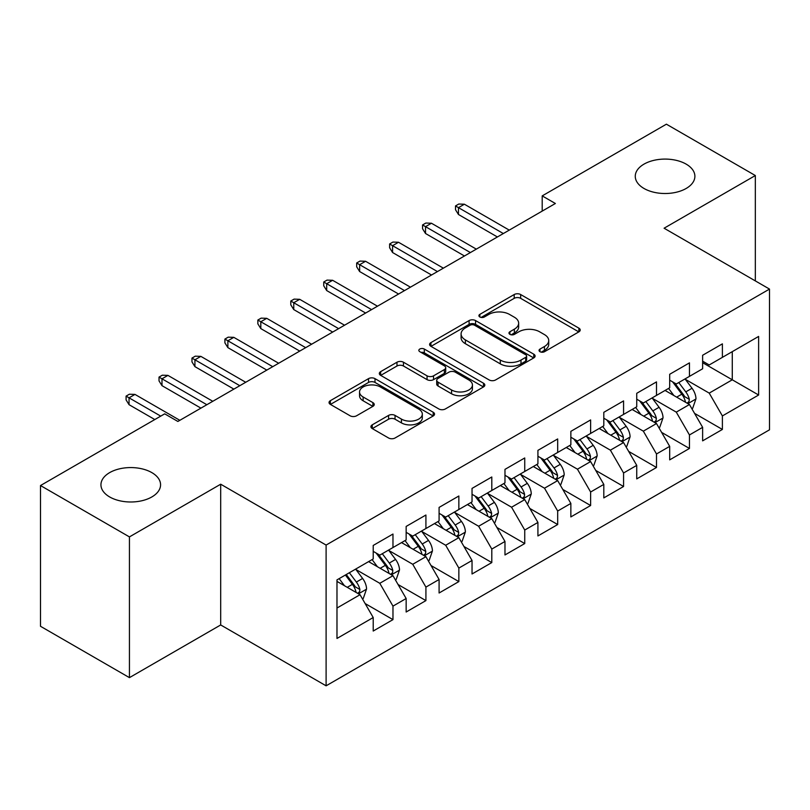 <?xml version="1.0" encoding="UTF-8"?>
<svg xmlns="http://www.w3.org/2000/svg" width="810" height="810" viewBox="0 0 810 810"><rect width="100%" height="100%" fill="white"/><g stroke="black" fill="none" stroke-linecap="round" stroke-linejoin="round"><path stroke-width="1.21" d="M539.986 351.702A3.2 1.853 0 0 0 544.512 351.702L578.866 331.867A4.576 2.643 0 0 0 580.213 330.004A4.576 2.643 0 0 0 578.866 328.141L520.668 294.536A4.576 2.643 0 0 0 514.198 294.536L479.844 314.371A3.2 1.853 0 0 0 478.912 315.677A3.2 1.853 0 0 0 479.844 316.983A3.2 1.853 0 0 0 484.37 316.983L488.815 314.422A14.631 8.444 0 0 1 509.51 314.422L514.36 317.216A14.631 8.444 0 0 1 518.653 323.19A14.631 8.444 0 0 1 514.36 329.164L509.915 331.735A3.2 1.853 0 0 0 508.984 333.042A3.2 1.853 0 0 0 509.915 334.348A3.2 1.853 0 0 0 514.441 334.348L518.886 331.776A14.631 8.444 0 0 1 539.581 331.776L544.431 334.581A14.631 8.444 0 0 1 548.724 340.554A14.631 8.444 0 0 1 544.431 346.528L539.986 349.09A3.2 1.853 0 0 0 539.055 350.396A3.2 1.853 0 0 0 539.986 351.702L539.986 349.09M151.845 472.615A29.818 17.212 0 0 0 119.353 468.879A29.818 17.212 0 0 0 100.946 484.785A29.818 17.212 0 0 0 109.674 496.955A29.818 17.212 0 0 0 142.165 500.681A29.818 17.212 0 0 0 160.572 484.785A29.818 17.212 0 0 0 151.845 472.615M686.161 164.126A29.818 17.212 0 0 0 653.66 160.4A29.818 17.212 0 0 0 635.263 176.297A29.818 17.212 0 0 0 643.99 188.467A29.818 17.212 0 0 0 676.482 192.203A29.818 17.212 0 0 0 694.889 176.297A29.818 17.212 0 0 0 686.161 164.126M372.256 424.835A4.576 2.643 0 0 0 370.919 426.708A4.576 2.643 0 0 0 372.256 428.571L388.587 437.997A4.576 2.643 0 0 0 395.047 437.997L433.208 415.975A4.576 2.643 0 0 0 434.545 414.102A4.576 2.643 0 0 0 433.208 412.239L375 378.634A4.576 2.643 0 0 0 368.54 378.634L330.379 400.666A4.576 2.643 0 0 0 329.042 402.529A4.576 2.643 0 0 0 330.379 404.392L350.102 415.783A4.576 2.643 0 0 0 356.572 415.783L372.904 406.357A4.576 2.643 0 0 0 374.24 404.494A4.576 2.643 0 0 0 372.904 402.621L363.123 396.981A12.231 7.067 0 0 1 359.539 391.979A12.231 7.067 0 0 1 367.092 385.459A12.231 7.067 0 0 1 380.416 386.988L418.729 409.111A12.231 7.067 0 0 1 422.314 414.102A12.231 7.067 0 0 1 414.771 420.633A12.231 7.067 0 0 1 401.436 419.094L395.047 415.408A4.576 2.643 0 0 0 388.587 415.408L372.256 424.835L372.256 428.571M129.438 536.898L129.438 677.636L220.695 624.956L220.695 484.208L129.438 536.898L40.5 485.544L164.693 413.839L177.866 421.453L555.376 203.492L542.204 195.888L542.204 211.106M220.695 484.208L326.106 545.069L769.5 289.079L769.5 429.816L326.106 685.817L326.106 545.069M755.335 280.898L755.335 175.537L664.089 228.218L769.5 289.079M755.335 175.537L666.397 124.183L542.204 195.888M489.139 379.941A4.576 2.643 0 0 0 495.609 379.941L533.76 357.919A4.576 2.643 0 0 0 535.106 356.046A4.576 2.643 0 0 0 533.76 354.183L475.561 320.578A4.576 2.643 0 0 0 469.091 320.578L430.94 342.61A4.576 2.643 0 0 0 429.604 344.473A4.576 2.643 0 0 0 430.94 346.336L489.139 379.941M421.068 352.401A3.2 1.853 0 0 1 424.308 352.846L424.308 349.049L483.489 383.211A4.576 2.643 0 0 1 484.825 385.074A4.576 2.643 0 0 1 483.489 386.947L445.328 408.969A4.576 2.643 0 0 1 438.858 408.969L380.659 375.364L380.659 371.638A4.576 2.643 0 0 0 379.323 373.501A4.576 2.643 0 0 0 380.659 375.364M380.659 371.638L396.991 362.212A4.576 2.643 0 0 1 403.461 362.212L427.062 375.84A4.576 2.643 0 0 0 433.532 375.84L444.356 369.583A4.576 2.643 0 0 0 445.702 367.71A4.576 2.643 0 0 0 444.356 365.847L419.783 351.661A3.2 1.853 0 0 1 418.851 350.355A3.2 1.853 0 0 1 420.825 348.644A3.2 1.853 0 0 1 424.308 349.049M702.624 362.688L732.28 379.799L732.28 351.651L758.626 336.433L722.388 357.362L722.388 343.855L702.624 355.266L702.624 368.773L689.452 376.377L689.452 362.87L669.688 374.281L669.688 387.787L656.505 395.391L656.505 381.895L636.741 393.306L636.741 406.802L623.568 414.416L623.568 400.909L603.804 412.32L603.804 425.827L590.622 433.431L590.622 419.924L570.858 431.345L570.858 444.842L557.685 452.456L557.685 438.949L537.921 450.36L537.921 463.867L524.738 471.471L524.738 457.964L504.974 469.375L504.974 482.882L491.802 490.485L491.802 476.989L472.038 488.4L472.038 501.896L458.855 509.51L458.855 496.003L439.091 507.414L439.091 520.921L425.918 528.525L425.918 515.018L406.154 526.429L406.154 539.936L392.971 547.55L392.971 534.043L373.207 545.454L373.207 558.961L336.98 579.879L336.98 638.452L373.207 617.534L360.035 594.712L336.98 581.398M758.626 336.433L758.626 395.017L722.388 415.935L709.216 393.113L685.331 379.323M694.555 413.373L722.388 429.442L722.388 415.935M722.388 429.442L702.624 440.853L702.624 427.346L689.452 434.96L676.279 412.128L652.394 398.348M661.618 432.388L689.452 448.457L689.452 434.96M689.452 448.457L669.688 459.867L669.688 446.371L656.505 453.975L643.332 431.153L619.447 417.363M628.671 451.403L656.505 467.481L656.505 453.975M656.505 467.481L636.741 478.892L636.741 465.385L623.568 472.989L610.396 450.168L586.511 436.377M595.735 470.428L623.568 486.496L623.568 472.989M623.568 486.496L603.804 497.907L603.804 484.4L590.622 492.014L577.449 469.192L553.564 455.402M562.788 489.442L590.622 505.511L590.622 492.014M590.622 505.511L570.858 516.922L570.858 503.425L557.685 511.029L544.512 488.207L520.628 474.417M529.851 508.467L557.685 524.536L557.685 511.029M557.685 524.536L537.921 535.947L537.921 522.44L524.738 530.044L511.566 507.222L487.681 493.442M496.905 527.482L524.738 543.551L524.738 530.044M524.738 543.551L504.974 554.961L504.974 541.465L491.802 549.069L478.629 526.247L454.744 512.457M463.968 546.497L491.802 562.575L491.802 549.069M491.802 562.575L472.038 573.986L472.038 560.479L458.855 568.083L445.682 545.262L421.797 531.471M431.021 565.522L458.855 581.59L458.855 568.083M458.855 581.59L439.091 593.001L439.091 579.494L425.918 587.108L412.746 564.287L388.861 550.496M398.085 584.537L425.918 600.605L425.918 587.108M425.918 600.605L406.154 612.016L406.154 598.519L392.971 606.123L379.799 583.301L355.914 569.511M365.138 603.551L392.971 619.63L392.971 606.123M392.971 619.63L373.207 631.041L373.207 617.534M373.207 551.347L379.799 555.154L392.971 547.55M336.98 608.026L360.035 594.712M406.154 532.332L412.746 536.129L425.918 528.525M379.799 583.301L392.971 575.697L368.601 561.624M406.154 598.519L392.971 575.697M439.091 513.307L445.682 517.114L458.855 509.51M412.746 564.287L425.918 556.672L401.537 542.599M439.091 579.494L425.918 556.672M472.038 494.292L478.629 498.099L491.802 490.485M445.682 545.262L458.855 537.658L434.484 523.584M472.038 560.479L458.855 537.658M504.974 475.278L511.566 479.075L524.738 471.471M478.629 526.247L491.802 518.633L467.421 504.559M504.974 541.465L491.802 518.633M537.921 456.253L544.512 460.06L557.685 452.456M511.566 507.222L524.738 499.618L500.367 485.544M537.921 522.44L524.738 499.618M570.858 437.238L577.449 441.045L590.622 433.431M544.512 488.207L557.685 480.603L533.304 466.53M570.858 503.425L557.685 480.603M603.804 418.213L610.396 422.02L623.568 414.416M577.449 469.192L590.622 461.578L566.251 447.505M603.804 484.4L590.622 461.578M636.741 399.198L643.332 403.005L656.505 395.391M610.396 450.168L623.568 442.564L599.187 428.49M636.741 465.385L623.568 442.564M669.688 380.184L676.279 383.981L689.452 376.377M643.332 431.153L656.505 423.539L632.134 409.465M669.688 446.371L656.505 423.539M702.624 361.159L709.216 364.966L722.388 357.362M676.279 412.128L689.452 404.524L665.071 390.45M702.624 427.346L689.452 404.524M40.5 485.544L40.5 626.282L129.438 677.636M220.695 624.956L326.106 685.817M709.216 393.113L732.28 379.799L758.626 395.017M541.272 352.158L544.431 350.335A14.631 8.444 0 0 0 548.724 344.351L548.724 340.554M518.653 323.19L518.653 326.997A14.631 8.444 0 0 1 514.36 332.971L511.201 334.793M578.806 331.908L520.668 298.343A4.576 2.643 0 0 0 514.198 298.343L481.13 317.439M533.699 357.949L475.561 324.385A4.576 2.643 0 0 0 469.091 324.385L431.001 346.376M525.68 357.352A3.2 1.853 0 0 0 526.621 356.046A3.2 1.853 0 0 0 525.68 354.74L474.589 325.245A3.2 1.853 0 0 0 470.063 325.245L465.375 327.949A14.631 8.444 0 0 0 461.092 333.923A14.631 8.444 0 0 0 465.375 339.896L500.296 360.065A14.631 8.444 0 0 0 520.992 360.065L525.68 357.352L525.68 361.159A3.2 1.853 0 0 0 526.621 359.853L526.621 356.046M461.092 333.923L461.092 337.729A14.631 8.444 0 0 0 465.375 343.703L465.375 339.896M525.68 361.159L520.992 363.862A14.631 8.444 0 0 1 500.296 363.862L465.375 343.703M380.72 375.405L396.991 366.009L396.991 362.212M445.702 367.71L445.702 371.517A4.576 2.643 0 0 1 444.356 373.39L433.532 379.637A4.576 2.643 0 0 1 427.062 379.637L403.461 366.009A4.576 2.643 0 0 0 396.991 366.009M424.308 352.846L483.428 386.977M451.555 389.975A12.231 7.067 0 0 0 464.889 391.503A12.231 7.067 0 0 0 472.433 384.983A12.231 7.067 0 0 0 468.848 379.991L455.352 372.195A4.576 2.643 0 0 0 448.882 372.195L438.058 378.452A4.576 2.643 0 0 0 436.712 380.315A4.576 2.643 0 0 0 438.058 382.178L451.555 389.975L451.555 393.781A12.231 7.067 0 0 0 464.889 395.31A12.231 7.067 0 0 0 472.433 388.79L472.433 384.983M436.712 380.315L436.712 384.122A4.576 2.643 0 0 0 438.058 385.985L438.058 382.178M451.555 393.781L438.058 385.985M422.314 414.102L422.314 417.909A12.231 7.067 0 0 1 414.771 424.43A12.231 7.067 0 0 1 401.436 422.901L395.047 419.216A4.576 2.643 0 0 0 388.587 419.216L372.317 428.611M359.539 391.979L359.539 395.786A12.231 7.067 0 0 0 363.123 400.778L363.123 396.981M372.843 406.397L363.123 400.778M433.147 416.006L375 382.442A4.576 2.643 0 0 0 368.54 382.442L330.44 404.433M691.892 408.746L692.682 408.291L695.972 398.783A12.342 7.128 -120 0 0 692.034 388.263L685.037 378.928M673.879 395.533L668.564 388.435M666.073 391.027L665.476 390.217M687.123 403.177L689.037 401.456L689.31 399.31A12.342 7.128 -120 0 0 685.776 391.878L678.78 382.543M674.781 383.12L683.427 394.662A6.288 3.635 60 0 1 684.572 396.566L689.31 399.31M672.614 381.864L681.817 394.166A12.342 7.128 60 0 1 685.351 401.588L685.604 402.307M503.334 233.543L458.46 207.644L458.46 214.488L455.503 209.729L455.503 205.932L458.46 207.644L464.393 204.221L509.257 230.121M458.46 214.488L497.401 236.965M455.503 205.932L458.794 204.029L464.393 204.221M658.945 427.761L659.735 427.305L663.036 417.798A12.342 7.128 -120 0 0 659.087 407.288L652.09 397.943M640.943 414.558L635.627 407.45M633.137 410.052L632.529 409.242M654.186 422.202L656.1 420.481L656.363 418.325A12.342 7.128 -120 0 0 652.83 410.903L645.833 401.558M641.844 402.145L650.481 413.677A6.288 3.635 60 0 1 651.625 415.591L656.363 418.325M639.667 400.889L648.881 413.181A12.342 7.128 60 0 1 652.414 420.613L652.668 421.321M626.008 446.786L626.798 446.33L630.089 436.813A12.342 7.128 -120 0 0 626.15 426.303L619.154 416.968M607.996 433.573L602.68 426.475M600.19 429.067L599.592 428.257M621.24 441.217L623.153 439.496L623.427 437.339A12.342 7.128 -120 0 0 619.893 429.918L612.897 420.582M608.897 421.159L617.544 432.702A6.288 3.635 60 0 1 618.688 434.606L623.427 437.339M606.731 419.904L615.934 432.206A12.342 7.128 60 0 1 619.468 439.627L619.721 440.336M470.387 252.568L425.523 226.658L425.523 233.503L422.557 228.754L422.557 224.947L425.523 226.658L431.457 223.236L476.32 249.136M425.523 233.503L464.464 255.99M422.557 224.947L425.847 223.044L431.457 223.236M437.451 271.583L392.577 245.683L392.577 252.528L389.62 247.769L389.62 243.972L392.577 245.683L398.51 242.261L443.374 268.161M392.577 252.528L431.517 275.005M389.62 243.972L392.911 242.069L398.51 242.261M593.062 465.801L593.851 465.345L597.152 455.838A12.342 7.128 -120 0 0 593.203 445.328L586.207 435.983M575.059 452.598L569.744 445.49M567.253 448.082L566.646 447.282M588.303 460.242L590.217 458.521L590.48 456.364A12.342 7.128 -120 0 0 586.946 448.942L579.95 439.597M575.961 440.174L584.597 451.717A6.288 3.635 60 0 1 585.741 453.63L590.48 456.364M573.784 438.929L582.997 451.221A12.342 7.128 60 0 1 586.531 458.642L586.784 459.361M560.125 484.825L560.915 484.37L564.206 474.852A12.342 7.128 -120 0 0 560.267 464.343L553.271 454.997M542.113 471.612L536.797 464.515M534.306 467.107L533.709 466.297M555.356 479.257L557.27 477.535L557.543 475.379A12.342 7.128 -120 0 0 554.01 467.957L547.013 458.612M543.014 459.199L551.661 470.731A6.288 3.635 60 0 1 552.805 472.645L557.543 475.379M540.847 457.944L550.051 470.235A12.342 7.128 60 0 1 553.584 477.667L553.837 478.376M404.504 290.598L359.64 264.698L359.64 271.542L356.673 266.794L356.673 262.987L359.64 264.698L365.573 261.276L410.437 287.175M359.64 271.542L398.581 294.03M356.673 262.987L359.964 261.083L365.573 261.276M371.567 309.623L326.693 283.713L326.693 290.567L323.737 285.808L323.737 282.001L326.693 283.713L332.626 280.29L377.49 306.2M326.693 290.567L365.634 313.045M323.737 282.001L327.027 280.108L332.626 280.29M527.178 503.84L527.968 503.385L531.269 493.877A12.342 7.128 -120 0 0 527.32 483.357L520.324 474.022M509.176 490.627L503.86 483.529M501.37 486.121L500.762 485.311M522.42 498.272L524.333 496.55L524.596 494.404A12.342 7.128 -120 0 0 521.063 486.972L514.067 477.637M510.077 478.214L518.714 489.756A6.288 3.635 60 0 1 519.858 491.66L524.596 494.404M507.9 476.958L517.114 489.26A12.342 7.128 60 0 1 520.648 496.682L520.901 497.401M338.62 328.637L293.757 302.738L293.757 309.582L290.79 304.823L290.79 301.026L293.757 302.738L299.69 299.315L344.554 325.215M293.757 309.582L332.697 332.059M290.79 301.026L294.081 299.123L299.69 299.315M494.242 522.855L495.031 522.399L498.322 512.892A12.342 7.128 -120 0 0 494.383 502.382L487.387 493.037M476.229 509.652L470.914 502.544M468.423 505.146L467.826 504.336M489.473 517.296L491.386 515.575L491.66 513.418A12.342 7.128 -120 0 0 488.126 505.997L481.13 496.651M477.13 497.239L485.777 508.771A6.288 3.635 60 0 1 486.921 510.685L491.66 513.418M474.964 495.983L484.167 508.275A12.342 7.128 60 0 1 487.701 515.697L487.954 516.415M305.684 347.662L260.81 321.752L260.81 328.597L257.853 323.848L257.853 320.041L260.81 321.752L266.743 318.33L311.607 344.23M260.81 328.597L299.751 351.084M257.853 320.041L261.144 318.138L266.743 318.33M461.295 541.88L462.085 541.424L465.385 531.907A12.342 7.128 -120 0 0 461.437 521.397L454.44 512.062M443.293 528.667L437.977 521.569M435.486 524.161L434.879 523.351M456.536 536.311L458.45 534.59L458.713 532.433A12.342 7.128 -120 0 0 455.179 525.012L448.183 515.666M444.194 516.253L452.83 527.786A6.288 3.635 60 0 1 453.975 529.699L458.713 532.433M442.017 514.998L451.231 527.29A12.342 7.128 60 0 1 454.764 534.721L455.017 535.43M272.737 366.677L227.873 340.777L227.873 347.622L224.907 342.863L224.907 339.066L227.873 340.777L233.806 337.345L278.67 363.255M227.873 347.622L266.814 370.099M224.907 339.066L228.197 337.162L233.806 337.345M428.358 560.895L429.148 560.439L432.439 550.932A12.342 7.128 -120 0 0 428.5 540.422L421.504 531.077M410.346 547.681L405.03 540.584M402.54 543.176L401.942 542.376M423.589 555.336L425.503 553.615L425.776 551.458A12.342 7.128 -120 0 0 422.243 544.026L415.246 534.691M411.247 535.268L419.894 546.811A6.288 3.635 60 0 1 421.038 548.724L425.776 551.458M409.08 534.023L418.284 546.315A12.342 7.128 60 0 1 421.818 553.736L422.071 554.455M239.8 385.692L194.927 359.792L194.927 366.636L191.97 361.888L191.97 358.081L194.927 359.792L200.86 356.37L245.724 382.269M194.927 366.636L233.867 389.114M191.97 358.081L195.261 356.177L200.86 356.37M395.412 579.919L396.201 579.464L399.502 569.946A12.342 7.128 -120 0 0 395.553 559.437L388.557 550.091M377.409 566.706L372.094 559.609M369.603 562.201L368.995 561.391M390.653 574.351L392.567 572.629L392.83 570.473A12.342 7.128 -120 0 0 389.296 563.051L382.3 553.706M378.31 554.293L386.947 565.826A6.288 3.635 60 0 1 388.091 567.739L392.83 570.473M376.134 553.038L385.347 565.329A12.342 7.128 60 0 1 388.881 572.761L389.134 573.47M206.854 404.716L161.99 378.807L161.99 385.661L159.023 380.902L159.023 377.095L161.99 378.807L167.923 375.384L212.787 401.294M161.99 385.661L200.931 408.139M159.023 377.095L162.314 375.202L167.923 375.384M362.475 598.934L363.265 598.479L366.555 588.971A12.342 7.128 -120 0 0 362.617 578.451L355.62 569.116M344.463 585.721L339.147 578.624M357.706 593.365L359.62 591.644L359.893 589.498A12.342 7.128 -120 0 0 356.359 582.066L349.363 572.731M346.265 574.513L354.01 584.85A6.288 3.635 60 0 1 355.155 586.754L359.893 589.498M345.404 575.009L352.401 584.354A12.342 7.128 60 0 1 355.934 591.776L356.187 592.495M160.734 416.127L129.043 397.832L129.043 404.676L126.087 399.917L126.087 396.12L129.043 397.832L134.976 394.409L179.84 420.309M129.043 404.676L154.811 419.55M126.087 396.12L129.377 394.217L134.976 394.409M544.431 350.335L544.431 346.528M509.915 334.348L509.915 331.735M514.36 332.971L514.36 329.164M479.844 316.983L479.844 314.371M514.198 298.343L514.198 294.536M520.668 298.343L520.668 294.536M578.866 331.867L578.866 328.141M430.94 346.336L430.94 342.61M469.091 324.385L469.091 320.578M475.561 324.385L475.561 320.578M533.76 357.919L533.76 354.183M500.296 363.862L500.296 360.065M520.992 363.862L520.992 360.065M403.461 366.009L403.461 362.212M427.062 379.637L427.062 375.84M433.532 379.637L433.532 375.84M444.356 373.39L444.356 369.583M483.489 386.947L483.489 383.211M388.587 419.216L388.587 415.408M395.047 419.216L395.047 415.408M401.436 422.901L401.436 419.094M372.904 406.357L372.904 402.621M330.379 404.392L330.379 400.666M368.54 382.442L368.54 378.634M375 382.442L375 378.634M433.208 415.975L433.208 412.239M687.903 403.633L695.891 399.016M685.776 391.878L692.034 388.263M676.664 397.143L681.817 394.166M654.966 422.648L662.955 418.041M652.83 410.903L659.087 407.288M643.717 416.158L648.881 413.181M622.019 441.673L630.008 437.056M619.893 429.918L626.15 426.303M610.78 435.183L615.934 432.206M589.083 460.688L597.071 456.07M586.946 448.942L593.203 445.328M577.834 454.197L582.997 451.221M556.136 479.702L564.124 475.095M554.01 467.957L560.267 464.343M544.897 473.212L550.051 470.235M523.199 498.727L531.188 494.11M521.063 486.972L527.32 483.357M511.95 492.237L517.114 489.26M490.252 517.742L498.241 513.135M488.126 505.997L494.383 502.382M479.014 511.252L484.167 508.275M457.316 536.767L465.304 532.15M455.179 525.012L461.437 521.397M446.067 530.277L451.231 527.29M424.369 555.781L432.358 551.164M422.243 544.026L428.5 540.422M413.13 549.291L418.284 546.315M391.433 574.796L399.421 570.189M389.296 563.051L395.553 559.437M380.184 568.306L385.347 565.329M358.486 593.821L366.474 589.204M356.359 582.066L362.617 578.451M347.247 587.331L352.401 584.354"/></g></svg>
